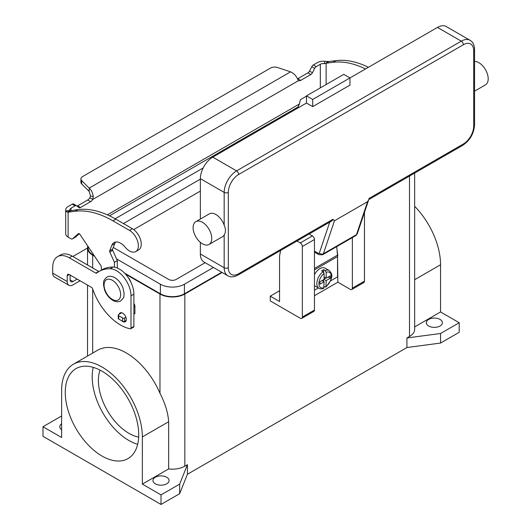 <?xml version="1.0" encoding="UTF-8"?>
<svg xmlns="http://www.w3.org/2000/svg" width="531" height="531" viewBox="0 0 531 531"><rect width="100%" height="100%" fill="white"/><g stroke="black" fill="none" stroke-linecap="round" stroke-linejoin="round"><path stroke-width="0.8" d="M329.731 222.124L319.323 253.095A1.467 0.843 60 0 1 318.341 253.353A2.927 1.693 120 0 0 318.945 254.694L314.458 252.099L318.945 254.694L322.609 254.761A4.394 2.536 -120 0 0 323.366 253.772L356.5 234.642A2.927 2.131 18.6 0 0 357.303 233.7L368.693 199.802L367.578 201.674L356.5 234.642A4.394 2.536 60 0 1 355.743 235.638L322.609 254.761M319.323 253.095A2.927 2.131 18.6 0 0 321.321 254.07A2.927 2.131 18.6 0 0 323.366 253.772L334.444 220.803L332.944 219.276L332.227 220.677L238.061 275.045A2.927 1.693 -120 0 0 238.671 273.704A14.642 8.456 -60 0 1 228.317 267.73L228.317 192.408A14.642 8.456 -60 0 1 238.671 174.473L463.351 44.757A2.927 1.693 -120 0 0 462.74 42.712A2.927 1.693 -120 0 0 461.28 41.166L236.6 170.889A2.927 1.693 60 0 1 238.061 172.429A2.927 1.693 60 0 1 238.671 174.473M463.351 44.757A14.642 8.456 -60 0 1 473.705 50.73L473.705 126.053A14.642 8.456 -60 0 1 463.351 143.987L369.072 198.415L368.693 199.802M463.351 143.987A2.927 1.693 60 0 1 462.74 145.328L368.766 199.59M473.705 50.73A2.927 1.693 0 0 0 474.561 49.536L474.561 124.858A2.927 1.693 0 0 1 473.705 126.053M474.561 91.159L485.467 84.86A13.175 7.607 -120 0 0 487.491 74.3A13.175 7.607 -120 0 0 478.882 62.691A13.175 7.607 -120 0 0 474.561 61.423M202.43 222.297A13.175 7.607 -120 0 0 195.839 221.646A13.175 7.607 -120 0 0 193.822 232.206A13.175 7.607 -120 0 0 202.43 243.815A13.175 7.607 -120 0 0 209.022 244.466A13.175 7.607 -120 0 0 211.039 233.905A13.175 7.607 -120 0 0 202.43 222.297M195.839 221.646L209.3 213.874A13.175 7.607 60 0 1 215.891 214.524A13.175 7.607 60 0 1 224.175 225.137C225.861 229.04 225.861 232.326 224.175 234.994A13.175 7.607 60 0 1 222.482 236.7L209.022 244.466M312.699 106.625L312.699 99.45L349.975 77.931L349.975 85.106L312.699 106.625L306.487 103.041L306.487 95.865L312.699 99.45M306.487 95.865L343.763 74.347L349.975 77.931L437.464 27.42L461.28 41.166A17.569 10.142 120 0 1 470.061 40.296C472.869 41.836 474.362 44.916 474.561 49.536M306.487 103.041L212.785 157.136A17.569 10.142 120 0 0 200.36 178.655L200.36 219.037M200.36 242.348L200.36 253.977A17.569 10.142 120 0 0 203.997 262.022L227.812 275.768A17.569 10.142 120 0 1 224.175 267.73A2.927 1.693 0 0 0 226.246 268.221A2.927 1.693 0 0 0 228.317 267.73M470.061 40.296L446.252 26.55A17.569 10.142 120 0 0 437.464 27.42M334.444 220.803L367.578 201.674M323.054 271.699A10.248 5.921 120 0 0 317.213 280.713A10.248 5.921 120 0 0 318.965 288.26C319.967 289.017 321.554 289.05 323.718 288.366L324.089 281.775L319.947 284.165L319.947 281.775L324.089 279.386L324.089 273.505L323.054 271.699L321.607 270.863A10.248 5.921 -60 0 1 322.642 270.179A10.248 5.921 -60 0 1 323.678 269.668L325.125 270.505L326.16 272.31L326.16 278.191L330.302 275.801L330.302 278.191L326.16 280.58L325.901 287.105L330.859 280.322C331.291 277.076 333.753 275.556 329.213 270.511L325.072 268.115A10.248 5.921 120 0 0 319.947 268.626A10.248 5.921 120 0 0 314.458 274.693M314.458 285.632A10.248 5.921 120 0 0 314.823 285.87L318.965 288.26M100.001 370.1A43.164 24.924 -120 0 0 128.92 433.316A43.164 24.924 -120 0 0 138.677 437.099M101.998 456.029A51.952 29.995 60 0 1 68.061 410.251A51.952 29.995 60 0 1 76.019 368.62A51.952 29.995 60 0 1 101.998 371.196A51.952 29.995 60 0 1 135.936 416.974A51.952 29.995 60 0 1 127.971 458.605A51.952 29.995 60 0 1 101.998 456.029M93.244 367.359A51.952 29.995 -120 0 0 128.92 440.491A51.952 29.995 -120 0 0 137.675 444.321M130.878 282.2A7.321 4.228 -120 0 0 128.236 277.62M155.317 483.827A8.051 4.653 180 0 1 152.961 480.542A8.051 4.653 180 0 1 157.933 476.241A8.051 4.653 180 0 1 166.707 477.25A8.051 4.653 180 0 1 169.07 480.542A8.051 4.653 180 0 1 164.099 484.836A8.051 4.653 180 0 1 155.317 483.827M61.636 429.712A8.051 4.653 180 0 1 59.777 426.738A8.051 4.653 180 0 1 61.636 423.765M428.663 326.014A8.051 4.653 180 0 1 426.307 322.729A8.051 4.653 180 0 1 431.278 318.427A8.051 4.653 180 0 1 440.053 319.436A8.051 4.653 180 0 1 442.409 322.729A8.051 4.653 180 0 1 437.438 327.023A8.051 4.653 180 0 1 428.663 326.014M121.659 320.744A5.124 2.96 -120 0 0 125.27 321.779A5.124 2.96 -120 0 0 126.332 319.436A5.124 2.96 -120 0 0 124.095 314.279A5.124 2.96 -120 0 0 120.145 312.905A5.124 2.96 -120 0 0 119.223 314.186M330.647 280.859L337.55 276.877L337.55 256.553A15.372 8.874 -120 0 0 337.484 255.145L336.72 246.616M337.543 256.075L337.862 282.193L314.458 295.707M72.886 256.539A23.43 13.527 0 0 1 74.128 255.763L87.535 248.023A17.569 10.142 180 0 1 87.827 246.158M70.105 275.018L70.105 279.844A4.102 2.37 120 0 0 70.955 281.722A4.102 2.37 120 0 0 73.006 281.516L77.181 279.107M57.567 256.646A23.43 13.527 60 0 1 69.282 257.807L72.176 256.134A23.43 13.527 60 0 0 60.468 254.973L57.567 256.646A23.43 13.527 60 0 0 52.715 267.372L52.715 273.146A8.197 4.733 120 0 0 54.414 276.903L68.911 285.273A8.197 4.733 -60 0 0 73.006 284.868L80.081 280.78M69.282 257.807L95.786 273.107A1.467 0.843 -120 0 0 96.516 273.18A1.467 0.843 -120 0 0 96.576 273.14A58.569 33.818 60 0 1 99.005 271.48A58.569 33.818 60 0 1 110.143 268.739A20.497 11.835 60 0 1 130.991 295.827L130.991 328.105A1.467 0.843 60 0 1 130.686 328.775A1.467 0.843 60 0 1 130.281 328.828A43.927 25.362 60 0 1 92.573 288.665A1.467 0.843 -120 0 0 91.644 287.457L69.282 274.54A2.927 1.693 -120 0 0 67.815 274.401A2.927 1.693 -120 0 0 67.211 275.742L67.211 281.516A8.197 4.733 -60 0 0 68.911 285.273M99.005 271.48L101.906 269.808A58.569 33.818 60 0 1 113.043 267.066A20.497 11.835 60 0 1 133.885 294.147L133.885 326.432A1.467 0.843 60 0 1 133.586 327.103L130.686 328.775M72.176 256.134L98.686 271.434A1.467 0.843 -120 0 0 98.912 271.54M179.651 493.691L179.651 484.126L161.012 494.885L161.012 504.45L179.651 493.691L187.416 474.263L406.919 347.533L440.571 343.053L459.209 332.293L459.209 322.729L440.551 311.956L440.551 264.75A57.076 32.955 -120 0 0 414.658 206.293M61.616 415.979L42.984 426.738L42.984 436.303L161.012 504.45M187.416 474.263L187.416 464.698L179.651 484.126M406.919 347.533L406.919 337.968L409.507 336.475L409.507 176.06M222.137 272.489L184.828 294.028A17.569 10.142 180 0 1 159.977 294.028L125.495 274.122M187.416 464.698L184.828 466.191A17.569 10.142 180 0 1 168.659 468.933L142.354 484.113L142.354 436.913A57.076 32.955 -120 0 0 117.444 379.473A57.076 32.955 -120 0 0 73.457 364.18A57.076 32.955 -120 0 0 61.636 390.312L61.636 437.511L42.984 426.738M440.571 343.053L440.571 333.488L406.919 337.968M459.209 322.729L440.571 333.488M94.631 256.3L92.679 255.172A17.569 10.142 180 0 1 87.535 248.004L87.535 264.996M221.719 272.25L184.416 293.789A16.985 9.804 180 0 1 160.395 293.789L124.506 273.073M94.106 255.524L93.091 254.933A16.985 9.804 180 0 1 88.119 248.004L88.119 246.59M414.658 173.093L414.658 329.3A17.569 10.142 180 0 1 409.507 336.475M203.167 167.955L115.147 218.772M116.535 258.902L160.395 284.224A16.985 9.804 0 0 0 184.416 284.224L213.435 267.471M205.152 262.686L176.133 279.445A5.27 3.047 180 0 1 168.679 279.445L113.256 247.446M123.431 223.551L200.36 179.139M200.36 191.094L133.686 229.584M73.457 364.18L97.79 350.135A57.076 32.955 60 0 1 159.977 393.259C165.134 403.248 168.028 412.74 168.659 421.727L168.659 468.933M161.012 494.885L142.354 484.113M440.551 311.956L414.658 326.904M296.988 241.021L300.274 242.919A2.927 1.693 60 0 1 302.345 246.51L302.345 317.047A2.927 1.693 60 0 1 301.741 318.388A2.927 1.693 60 0 1 300.274 318.242L270.246 300.904L270.246 296.125L278.742 291.22L279.565 291.698M279.565 290.722A23.43 13.527 -60 0 1 278.742 291.22M352.358 237.589L352.358 288.174A2.927 1.693 60 0 1 351.748 289.514A2.927 1.693 60 0 1 350.287 289.368L337.862 282.193M351.748 289.514L363.861 282.519A2.927 1.693 -120 0 0 364.472 281.178L364.472 212.373M270.246 296.125L279.565 301.502L279.565 256.075L280.58 250.499M301.741 318.388L313.854 311.392A2.927 1.693 -120 0 0 314.458 310.051L314.458 239.514A2.927 1.693 -120 0 0 312.387 235.923L309.102 234.032M336.979 249.557L337.862 255.896M325.901 287.105L324.089 286.474M323.678 281.536L323.678 279.625M324.089 278.908L325.749 277.952M323.678 272.303L323.678 269.668M324.089 281.775L322.018 280.58M326.16 278.191L324.089 276.996M330.302 278.191L328.231 276.996M326.16 280.58L324.089 279.386M314.458 290.205L318.394 287.935M77.022 206.074A2.927 1.693 120 0 0 77.586 205.842L87.708 199.995A4.394 2.536 120 0 0 89.858 197.758L90.542 196.032L89.181 191.452L89.181 188.107C91.345 190.032 92.713 192.826 93.27 196.477L92.759 199.43A4.394 2.536 -60 0 1 90.609 201.667L80.486 207.515A2.927 1.693 -60 0 1 79.019 207.661A2.927 1.693 -60 0 1 78.9 207.575L76.663 205.789A2.927 1.693 120 0 0 76.544 205.709A2.927 1.693 120 0 0 75.077 205.849L71.008 208.205A4.102 2.37 0 0 0 69.807 209.878A4.102 2.37 0 0 0 69.906 210.402L70.55 210.707L77.924 209.612A102.496 59.18 60 0 1 115.791 219.144L132.358 228.708A12.591 7.268 60 0 1 136.666 232.478A12.591 7.268 60 0 1 138.651 249.895L135.757 251.568A12.591 7.268 -120 0 0 133.766 234.151A12.591 7.268 -120 0 0 129.458 230.381L112.891 220.816A102.496 59.18 -120 0 0 75.024 211.285L68.107 212.181L67.191 212.068L65.91 210.926A8.197 4.733 180 0 1 65.705 209.878A8.197 4.733 180 0 1 68.107 206.532L72.176 204.176A2.927 1.693 -60 0 1 73.643 204.03A2.927 1.693 -60 0 1 73.763 204.116M368.408 67.291A102.496 59.18 -120 0 0 335.944 60.64L329.028 61.543L325.583 63.468L324.136 63.627L325.038 61.317A8.197 4.733 180 0 0 317.425 62.585L313.356 64.935A2.927 1.693 120 0 0 311.77 66.707L309.533 71.068A2.927 1.693 -60 0 1 307.947 72.84L297.825 78.688A4.394 2.536 -60 0 1 297.486 78.86M297.26 108.364L299.464 103.95L300.221 100.22A0.73 0.425 120 0 1 300.725 99.489L306.487 96.157M326.127 84.529L326.127 63.216L333.043 62.319A102.496 59.18 60 0 1 365.507 68.964M297.825 78.688L300.725 80.36A4.394 2.536 120 0 1 298.575 80.606L297.38 78.634C295.913 75.515 293.643 73.251 290.557 71.844L277.6 67.523A5.854 3.378 180 0 0 270.531 68.061L82.63 176.544A5.854 3.378 0 0 0 80.918 178.934A5.854 3.378 0 0 0 81.701 180.626L89.181 188.107L290.557 71.844M325.038 61.317L329.028 61.543M324.136 63.627A4.102 2.37 0 0 0 320.326 64.258L316.257 66.607A2.927 1.693 -60 0 0 314.671 68.38L312.434 72.74A2.927 1.693 120 0 1 310.847 74.513L300.725 80.36M89.181 191.452L81.701 183.972A5.854 3.378 180 0 1 80.918 182.279L80.918 178.934M298.575 80.606L92.759 199.43L89.858 197.758M70.616 210.681L68.107 212.181L68.107 237.138L70.935 238.771A2.927 1.693 -120 0 0 72.402 238.917A2.927 1.693 -120 0 0 72.561 238.797L78.409 233.64A1.467 0.843 60 0 1 78.488 233.58A1.467 0.843 60 0 1 79.862 234.284L100.804 265.507A1.467 0.843 60 0 1 101.195 266.562L101.448 270.073M65.705 209.878L65.705 233.786A8.197 4.733 0 0 0 68.107 237.138M114.424 267.186L114.424 262.347L109.804 251.993A1.467 0.843 60 0 1 109.685 250.831L111.895 245.203A13.175 7.607 60 0 1 114.046 242.567A13.175 7.607 60 0 1 125.143 247.167A12.591 7.268 -120 0 0 135.757 251.568M115.658 242.01A13.175 7.607 -120 0 0 114.796 243.53L112.585 249.158A1.467 0.843 -120 0 0 112.705 250.32L117.324 260.675L117.324 268.022M133.885 303.586A2.927 1.693 60 0 1 134.92 306.254L134.92 313.396A0.584 0.339 60 0 1 134.801 313.668L133.885 314.193M79.318 233.72L75.462 237.125A2.927 1.693 60 0 1 75.302 237.238A2.927 1.693 60 0 1 75.123 237.324M114.424 262.347L117.324 260.675M121.712 312.746L118.692 314.491A1.467 0.843 0 0 0 118.267 315.089A1.467 0.843 0 0 0 118.692 315.686L122.628 317.956A1.467 0.843 0 0 0 124.699 317.956L125.913 317.253M126.212 320.432L124.699 321.308A1.467 0.843 180 0 1 122.628 321.308L118.692 319.031A1.467 0.843 180 0 1 118.267 318.434L118.267 315.089M318.341 253.353L314.458 251.11M332.944 219.276L238.671 273.704M200.36 178.655L224.175 192.408A2.927 1.693 0 0 0 226.246 192.899A2.927 1.693 0 0 0 228.317 192.408M212.785 157.136L236.6 170.889A17.569 10.142 120 0 0 224.175 192.408L224.175 225.137M200.36 253.977L224.175 267.73L224.175 234.994M332.227 220.677L238.061 275.045C233.965 277.189 230.547 277.428 227.812 275.768M474.561 124.858C473.917 133.586 469.981 140.41 462.74 145.328L462.74 145.328A2.927 1.693 60 0 1 461.28 145.182M112.353 299.411A11.715 6.764 -120 0 0 120.637 294.625A11.715 6.764 -120 0 0 112.353 280.282A11.715 6.764 -120 0 0 104.069 285.061A11.715 6.764 -120 0 0 112.353 299.411M70.105 279.844L73.006 281.516M67.211 275.742L69.282 274.54M130.991 295.827L133.885 294.147M130.991 328.105L133.885 326.432M110.143 268.739L113.043 267.066M95.786 273.107L98.686 271.434M52.715 273.146L67.211 281.516M184.828 466.191L184.828 294.028M160.395 284.224L160.395 293.789M93.091 254.01L93.091 254.933M184.416 284.224L184.416 293.789M159.977 393.259L159.977 294.028M92.679 353.082L92.679 288.97M92.679 267.969L92.679 255.172M142.354 436.913L168.659 421.727M440.551 264.75L414.658 279.704M364.472 281.178L352.358 288.174M312.387 235.923L300.274 242.919M314.458 239.514L302.345 246.51M314.458 310.051L302.345 317.047M329.213 270.511A10.248 5.921 120 0 0 325.125 270.505M326.16 286.461A8.788 5.071 120 0 0 331.337 276.399A8.788 5.071 120 0 0 326.16 272.31M324.089 273.505A8.788 5.071 120 0 0 318.912 283.567A8.788 5.071 120 0 0 324.089 287.656M337.55 256.553L314.458 269.881M337.484 255.145L314.458 268.44M129.458 230.381L132.358 228.708M325.583 63.468L327.939 61.53M320.326 87.874L320.326 64.258M313.356 64.935L316.257 66.607M311.77 66.707L314.671 68.38M309.533 71.068L312.434 72.74M307.947 72.84L310.847 74.513M335.944 60.64L333.043 62.319M107.375 214.849L299.464 103.95M298.429 106.744L109.499 215.825M71.008 208.205L71.008 210.508M90.542 196.032L93.27 196.477M81.701 183.972L81.701 180.626M70.55 210.707L67.191 212.068M69.906 210.402L65.91 210.926M75.024 211.285L77.924 209.612M111.895 245.203L114.796 243.53M109.685 250.831L112.585 249.158M109.804 251.993L112.705 250.32M133.885 306.852L134.92 306.254M133.885 313.994L134.92 313.396M72.561 238.797L75.462 237.125M112.891 220.816L115.791 219.144M118.692 315.686L118.692 319.031M122.628 317.956L122.628 321.308M124.699 317.956L124.699 321.308M72.176 204.176L75.077 205.849M77.586 205.842L80.486 207.515M87.708 199.995L90.609 201.667M357.303 233.7L355.743 235.638M106.917 277.089C109.2 275.828 111.835 276.02 114.829 277.667C118.486 279.93 121.207 283.348 123 287.921L124.128 293.304C123.511 296.059 125.382 296.544 120.683 300.931C118.4 302.192 115.765 302 112.778 300.347C109.114 298.09 106.392 294.672 104.607 290.099L103.479 284.709C104.096 281.961 102.217 281.476 106.917 277.089M87.535 356.055L87.535 285.081M75.302 237.238L72.402 238.917M76.544 205.709L73.643 204.03"/></g></svg>
